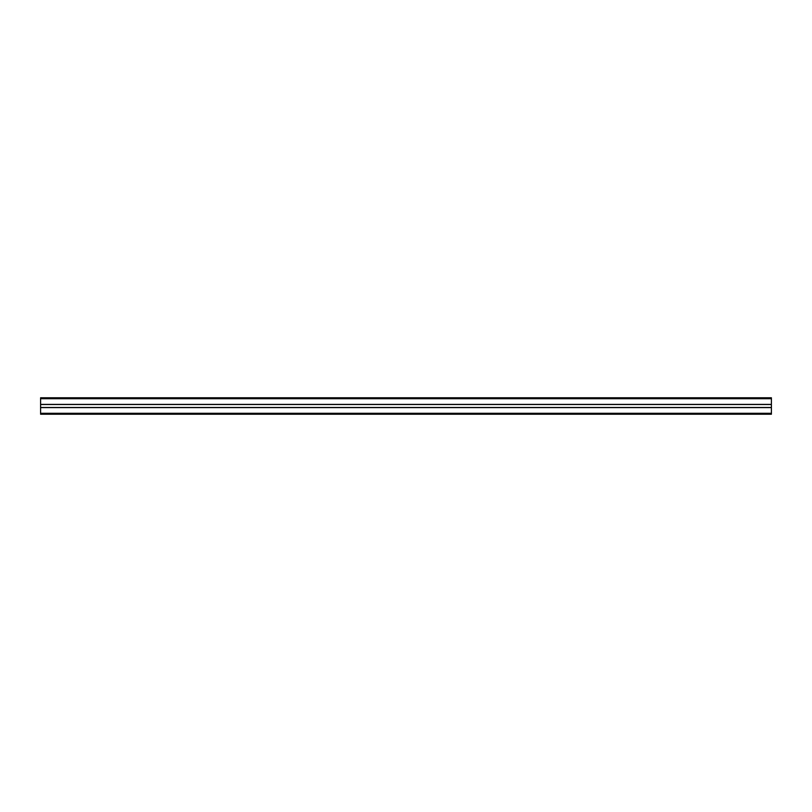 <?xml version="1.0" encoding="UTF-8"?>
<svg xmlns="http://www.w3.org/2000/svg" width="812" height="812" viewBox="0 0 812 812"><rect width="100%" height="100%" fill="white"/><g stroke="black" fill="none" stroke-linecap="round" stroke-linejoin="round"><path stroke-width="1.22" d="M40.6 414.221L771.4 414.221L771.4 407.502L40.6 407.502L40.6 414.221M40.6 404.498L40.6 407.502L771.4 407.502L771.4 404.498L40.6 404.498L771.4 404.498L771.4 397.778L40.6 397.778L40.6 404.498M40.6 397.778L771.4 397.778L40.6 397.778M40.6 413.308L771.4 413.308M40.6 407.604L771.4 407.604M40.6 404.396L771.4 404.396M40.6 398.692L771.4 398.692"/></g></svg>
